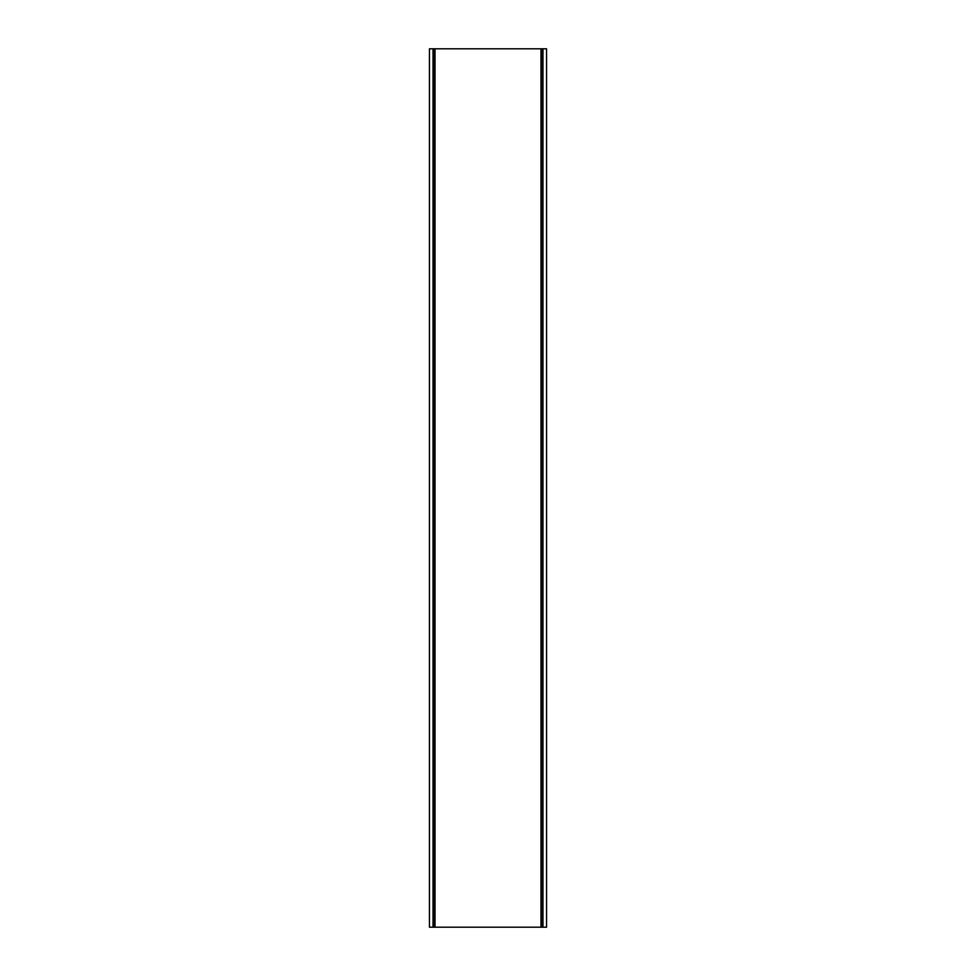 <?xml version="1.0" encoding="UTF-8"?>
<svg xmlns="http://www.w3.org/2000/svg" width="976" height="976" viewBox="0 0 976 976"><rect width="100%" height="100%" fill="white"/><g stroke="black" fill="none" stroke-linecap="round" stroke-linejoin="round"><path stroke-width="1.46" d="M433.637 48.8L546.56 48.8L546.56 927.2L429.44 927.2L429.44 48.8L433.637 48.8L433.637 927.2M435.015 48.8L435.015 927.2M540.985 48.8L540.985 927.2M433.027 48.8L433.027 927.2M542.973 48.8L542.973 927.2M433.137 927.2L433.137 48.8M542.363 927.2L542.363 48.8M542.863 927.2L542.863 48.8"/></g></svg>

